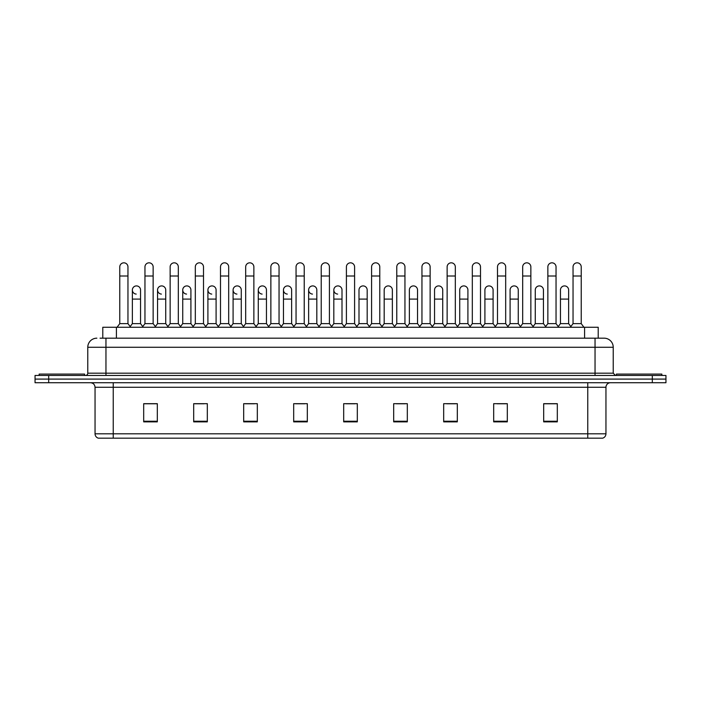 <?xml version="1.0" encoding="UTF-8"?>
<svg xmlns="http://www.w3.org/2000/svg" width="701" height="701" viewBox="0 0 701 701"><rect width="100%" height="100%" fill="white"/><g stroke="black" fill="none" stroke-linecap="round" stroke-linejoin="round"><path stroke-width="1.05" d="M102.784 338.18L102.784 327.271L598.216 327.271L598.216 338.18M587.771 438.178L587.771 433.814L605.953 433.814C605.822 435.996 604.735 437.45 602.676 438.178L98.552 438.178M605.953 433.814L605.953 387.276A4.548 4.548 0 0 1 610.492 382.728M98.324 438.178A4.548 4.548 0 0 1 95.047 433.814L95.047 387.276C94.784 384.507 93.268 383 90.508 382.728M48.684 375.456L665.95 375.456L665.95 379.092L35.05 379.092L35.05 382.728L48.684 382.728L48.684 379.092L35.05 379.092L35.05 375.456L48.684 375.456L48.684 379.092L665.95 379.092L665.95 382.728L48.684 382.728M557.313 421.862L557.313 403.68L543.678 403.68L543.678 421.862L557.313 421.862M507.314 421.862L507.314 403.68L493.679 403.68L493.679 421.862L507.314 421.862M457.315 421.862L457.315 403.68L443.68 403.68L443.68 421.862L457.315 421.862M407.316 421.862L407.316 403.68L393.682 403.68L393.682 421.862L407.316 421.862M157.322 421.862L157.322 403.68L143.687 403.68L143.687 421.862L157.322 421.862M207.321 421.862L207.321 403.68L193.686 403.68L193.686 421.862L207.321 421.862M257.32 421.862L257.32 403.68L243.685 403.68L243.685 421.862L257.32 421.862M307.318 421.862L307.318 403.68L293.684 403.68L293.684 421.862L307.318 421.862M357.317 421.862L357.317 403.68L343.683 403.68L343.683 421.862L357.317 421.862M446.677 403.776L455.773 403.776M497.044 403.776L506.131 403.776M543.678 403.776L556.498 403.776M547.402 403.776L543.906 403.776M295.594 403.776L304.681 403.776M245.227 403.776L254.323 403.776M194.869 403.776L203.956 403.776M157.094 403.776L153.598 403.776M144.502 403.776L157.322 403.776M396.319 403.776L405.406 403.776M345.952 403.776L355.048 403.776M100.261 338.18L600.95 338.18M100.05 338.18L105.956 338.18L105.956 347.275L87.774 347.275L87.774 373.177A2.269 2.269 0 0 1 85.504 375.456M96.869 338.18A9.087 9.087 0 0 0 87.774 347.275M604.131 338.18A9.087 9.087 0 0 1 613.226 347.275L595.044 347.275L595.044 338.18L603.99 338.18M613.226 347.275L613.226 373.177L615.496 375.456M119.775 276.001L127.959 276.001L127.959 323.634L119.775 323.634L119.775 266.915A4.092 4.092 0 0 1 124.121 262.831A4.092 4.092 0 0 1 127.959 266.915A4.092 4.092 0 0 0 124.121 262.831M119.775 323.634L117.049 327.271M127.959 323.634L130.684 327.271M136.204 294.087A4.092 4.092 0 0 1 132.366 290.004A4.092 4.092 0 0 1 136.713 285.92A4.092 4.092 0 0 1 140.55 290.004L140.55 299.09L132.366 299.09L132.366 290.004M140.55 299.09L140.55 323.634L132.366 323.634L132.366 299.09M132.366 323.634L130.158 326.578M140.55 323.634L142.75 326.578M144.958 276.001L153.142 276.001L153.142 323.634L144.958 323.634L144.958 266.915A4.092 4.092 0 0 1 149.304 262.831A4.092 4.092 0 0 1 153.142 266.915A4.092 4.092 0 0 0 149.304 262.831M144.958 323.634L142.233 327.271M153.142 323.634L155.867 327.271M170.141 276.001L178.317 276.001L178.317 323.634L170.141 323.634L170.141 266.915A4.092 4.092 0 0 1 174.488 262.831A4.092 4.092 0 0 1 178.317 266.915A4.092 4.092 0 0 0 174.488 262.831M170.141 323.634L167.408 327.271M178.317 323.634L181.051 327.271M195.316 276.001L203.5 276.001L203.5 323.634L195.316 323.634L195.316 266.915A4.092 4.092 0 0 1 199.671 262.831A4.092 4.092 0 0 1 203.5 266.915A4.092 4.092 0 0 0 199.671 262.831M195.316 323.634L192.591 327.271M203.5 323.634L206.225 327.271M220.5 276.001L228.684 276.001L228.684 323.634L220.5 323.634L220.5 266.915A4.092 4.092 0 0 1 224.846 262.831A4.092 4.092 0 0 1 228.684 266.915A4.092 4.092 0 0 0 224.846 262.831M220.5 323.634L217.774 327.271M228.684 323.634L231.409 327.271M161.379 294.087A4.092 4.092 0 0 1 157.55 290.004A4.092 4.092 0 0 1 161.896 285.92A4.092 4.092 0 0 1 165.734 290.004L165.734 299.09L157.55 299.09L157.55 290.004M165.734 299.09L165.734 323.634L157.55 323.634L157.55 299.09M157.55 323.634L155.342 326.578M165.734 323.634L167.933 326.578M186.562 294.087A4.092 4.092 0 0 1 182.733 290.004A4.092 4.092 0 0 1 187.079 285.92A4.092 4.092 0 0 1 190.909 290.004L190.909 299.09L182.733 299.09L182.733 290.004M190.909 299.09L190.909 323.634L182.733 323.634L182.733 299.09M182.733 323.634L180.525 326.578M190.909 323.634L193.117 326.578M211.746 294.087A4.092 4.092 0 0 1 207.908 290.004A4.092 4.092 0 0 1 212.263 285.92A4.092 4.092 0 0 1 216.092 290.004L216.092 299.09L207.908 299.09L207.908 290.004M216.092 299.09L216.092 323.634L207.908 323.634L207.908 299.09M207.908 323.634L205.708 326.578M216.092 323.634L218.3 326.578M84.593 375.456L84.593 374.089L39.142 374.089L39.142 375.456M661.858 375.456L661.858 374.089L616.407 374.089L616.407 375.456M245.683 276.001L253.867 276.001L253.867 323.634L245.683 323.634L245.683 266.915A4.092 4.092 0 0 1 250.029 262.831A4.092 4.092 0 0 1 253.867 266.915A4.092 4.092 0 0 0 250.029 262.831M245.683 323.634L242.958 327.271M253.867 323.634L256.592 327.271M270.866 276.001L279.051 276.001L279.051 323.634L270.866 323.634L270.866 266.915A4.092 4.092 0 0 1 275.213 262.831A4.092 4.092 0 0 1 279.051 266.915A4.092 4.092 0 0 0 275.213 262.831M270.866 323.634L268.141 327.271M279.051 323.634L281.776 327.271M296.05 276.001L304.225 276.001L304.225 323.634L296.05 323.634L296.05 266.915A4.092 4.092 0 0 1 300.396 262.831A4.092 4.092 0 0 1 304.225 266.915A4.092 4.092 0 0 0 300.396 262.831M296.05 323.634L293.316 327.271M304.225 323.634L306.959 327.271M236.929 294.087A4.092 4.092 0 0 1 233.091 290.004A4.092 4.092 0 0 1 237.437 285.92A4.092 4.092 0 0 1 241.275 290.004L241.275 299.09L233.091 299.09L233.091 290.004M241.275 299.09L241.275 323.634L233.091 323.634L233.091 299.09M233.091 323.634L230.892 326.578M241.275 323.634L243.475 326.578M262.104 294.087A4.092 4.092 0 0 1 258.275 290.004A4.092 4.092 0 0 1 262.621 285.92A4.092 4.092 0 0 1 266.459 290.004L266.459 299.09L258.275 299.09L258.275 290.004M266.459 299.09L266.459 323.634L258.275 323.634L258.275 299.09M258.275 323.634L256.067 326.578M266.459 323.634L268.658 326.578M287.287 294.087A4.092 4.092 0 0 1 283.458 290.004A4.092 4.092 0 0 1 287.804 285.92A4.092 4.092 0 0 1 291.634 290.004L291.634 299.09L283.458 299.09L283.458 290.004M291.634 299.09L291.634 323.634L283.458 323.634L283.458 299.09M283.458 323.634L281.25 326.578M291.634 323.634L293.842 326.578M321.224 276.001L329.409 276.001L329.409 323.634L321.224 323.634L321.224 266.915A4.092 4.092 0 0 1 325.579 262.831A4.092 4.092 0 0 1 329.409 266.915A4.092 4.092 0 0 0 325.579 262.831M321.224 323.634L318.499 327.271M329.409 323.634L332.134 327.271M346.408 276.001L354.592 276.001L354.592 323.634L346.408 323.634L346.408 266.915A4.092 4.092 0 0 1 350.754 262.831A4.092 4.092 0 0 1 354.592 266.915A4.092 4.092 0 0 0 350.754 262.831M346.408 323.634L343.683 327.271M354.592 323.634L357.317 327.271M371.591 276.001L379.776 276.001L379.776 323.634L371.591 323.634L371.591 266.915A4.092 4.092 0 0 1 375.938 262.831A4.092 4.092 0 0 1 379.776 266.915A4.092 4.092 0 0 0 375.938 262.831M371.591 323.634L368.866 327.271M379.776 323.634L382.501 327.271M396.775 276.001L404.95 276.001L404.95 323.634L396.775 323.634L396.775 266.915A4.092 4.092 0 0 1 401.121 262.831A4.092 4.092 0 0 1 404.95 266.915A4.092 4.092 0 0 0 401.121 262.831M396.775 323.634L394.041 327.271M404.95 323.634L407.684 327.271M421.949 276.001L430.134 276.001L430.134 323.634L421.949 323.634L421.949 266.915A4.092 4.092 0 0 1 426.304 262.831A4.092 4.092 0 0 1 430.134 266.915A4.092 4.092 0 0 0 426.304 262.831M421.949 323.634L419.224 327.271M430.134 323.634L432.859 327.271M312.471 294.087A4.092 4.092 0 0 1 308.633 290.004A4.092 4.092 0 0 1 312.988 285.92A4.092 4.092 0 0 1 316.817 290.004L316.817 299.09L308.633 299.09L308.633 290.004M316.817 299.09L316.817 323.634L308.633 323.634L308.633 299.09M308.633 323.634L306.433 326.578M316.817 323.634L319.025 326.578M337.654 294.087A4.092 4.092 0 0 1 333.816 290.004A4.092 4.092 0 0 1 338.162 285.92A4.092 4.092 0 0 1 342 290.004L342 299.09L333.816 299.09L333.816 290.004M342 299.09L342 323.634L333.816 323.634L333.816 299.09M333.816 323.634L331.617 326.578M342 323.634L344.209 326.578M359 290.004A4.092 4.092 0 0 1 363.346 285.92A4.092 4.092 0 0 1 367.184 290.004L367.184 299.09L359 299.09L359 290.004M367.184 299.09L367.184 323.634L359 323.634L359 299.09M359 323.634L356.791 326.578M367.184 323.634L369.383 326.578M384.183 290.004A4.092 4.092 0 0 1 388.529 285.92A4.092 4.092 0 0 1 392.367 290.004L392.367 299.09L384.183 299.09L384.183 290.004M392.367 299.09L392.367 323.634L384.183 323.634L384.183 299.09M384.183 323.634L381.975 326.578M392.367 323.634L394.567 326.578M409.366 290.004A4.092 4.092 0 0 1 413.713 285.92A4.092 4.092 0 0 1 417.542 290.004L417.542 299.09L409.366 299.09L409.366 290.004M417.542 299.09L417.542 323.634L409.366 323.634L409.366 299.09M409.366 323.634L407.158 326.578M417.542 323.634L419.75 326.578M447.133 276.001L455.317 276.001L455.317 323.634L447.133 323.634L447.133 266.915A4.092 4.092 0 0 1 451.479 262.831A4.092 4.092 0 0 1 455.317 266.915A4.092 4.092 0 0 0 451.479 262.831M447.133 323.634L444.408 327.271M455.317 323.634L458.042 327.271M472.316 276.001L480.5 276.001L480.5 323.634L472.316 323.634L472.316 266.915A4.092 4.092 0 0 1 476.662 262.831A4.092 4.092 0 0 1 480.5 266.915A4.092 4.092 0 0 0 476.662 262.831M472.316 323.634L469.591 327.271M480.5 323.634L483.226 327.271M497.5 276.001L505.684 276.001L505.684 323.634L497.5 323.634L497.5 266.915A4.092 4.092 0 0 1 501.846 262.831A4.092 4.092 0 0 1 505.684 266.915A4.092 4.092 0 0 0 501.846 262.831M497.5 323.634L494.775 327.271M505.684 323.634L508.409 327.271M522.683 276.001L530.859 276.001L530.859 323.634L522.683 323.634L522.683 266.915A4.092 4.092 0 0 1 527.029 262.831A4.092 4.092 0 0 1 530.859 266.915A4.092 4.092 0 0 0 527.029 262.831M522.683 323.634L519.949 327.271M530.859 323.634L533.592 327.271M547.858 276.001L556.042 276.001L556.042 323.634L547.858 323.634L547.858 266.915A4.092 4.092 0 0 1 552.213 262.831A4.092 4.092 0 0 1 556.042 266.915A4.092 4.092 0 0 0 552.213 262.831M547.858 323.634L545.133 327.271M556.042 323.634L558.767 327.271M573.041 276.001L581.225 276.001L581.225 323.634L573.041 323.634L573.041 266.915A4.092 4.092 0 0 1 577.387 262.831A4.092 4.092 0 0 1 581.225 266.915A4.092 4.092 0 0 0 577.387 262.831M573.041 323.634L570.316 327.271M581.225 323.634L583.951 327.271M434.541 290.004A4.092 4.092 0 0 1 438.896 285.92A4.092 4.092 0 0 1 442.725 290.004L442.725 299.09L434.541 299.09L434.541 290.004M442.725 299.09L442.725 323.634L434.541 323.634L434.541 299.09M434.541 323.634L432.342 326.578M442.725 323.634L444.933 326.578M459.725 290.004A4.092 4.092 0 0 1 464.071 285.92A4.092 4.092 0 0 1 467.909 290.004L467.909 299.09L459.725 299.09L459.725 290.004M467.909 299.09L467.909 323.634L459.725 323.634L459.725 299.09M459.725 323.634L457.525 326.578M467.909 323.634L470.108 326.578M484.908 290.004A4.092 4.092 0 0 1 489.254 285.92A4.092 4.092 0 0 1 493.092 290.004L493.092 299.09L484.908 299.09L484.908 290.004M493.092 299.09L493.092 323.634L484.908 323.634L484.908 299.09M484.908 323.634L482.7 326.578M493.092 323.634L495.292 326.578M510.091 290.004A4.092 4.092 0 0 1 514.438 285.92A4.092 4.092 0 0 1 518.267 290.004L518.267 299.09L510.091 299.09L510.091 290.004M518.267 299.09L518.267 323.634L510.091 323.634L510.091 299.09M510.091 323.634L507.883 326.578M518.267 323.634L520.475 326.578M535.266 290.004A4.092 4.092 0 0 1 539.621 285.92A4.092 4.092 0 0 1 543.45 290.004L543.45 299.09L535.266 299.09L535.266 290.004M543.45 299.09L543.45 323.634L535.266 323.634L535.266 299.09M535.266 323.634L533.067 326.578M543.45 323.634L545.658 326.578M560.45 290.004A4.092 4.092 0 0 1 564.796 285.92A4.092 4.092 0 0 1 568.634 290.004L568.634 299.09L560.45 299.09L560.45 290.004M568.634 299.09L568.634 323.634L560.45 323.634L560.45 299.09M560.45 323.634L558.25 326.578M568.634 323.634L570.842 326.578M116.419 338.18L116.419 327.271M584.581 338.18L584.581 327.271M587.771 382.728L587.771 387.276L95.047 387.276M605.953 387.276L587.771 387.276L587.771 433.814L113.229 433.814L113.229 438.178M95.047 433.814L113.229 433.814L113.229 382.728M652.316 382.728L652.316 375.456M357.317 421.231L343.683 421.231M307.318 421.231L293.684 421.231M257.32 421.231L243.685 421.231M207.321 421.231L193.686 421.231M157.322 421.231L143.687 421.231M407.316 421.231L393.682 421.231M457.315 421.231L443.68 421.231M507.314 421.231L493.679 421.231M557.313 421.231L543.678 421.231M105.956 375.456L105.956 373.177L613.226 373.177M87.774 373.177L105.956 373.177L105.956 347.275L595.044 347.275L595.044 375.456M127.959 276.001L127.959 266.915M153.142 276.001L153.142 266.915M178.317 276.001L178.317 266.915M203.5 276.001L203.5 266.915M228.684 276.001L228.684 266.915M253.867 276.001L253.867 266.915M279.051 276.001L279.051 266.915M304.225 276.001L304.225 266.915M329.409 276.001L329.409 266.915M354.592 276.001L354.592 266.915M379.776 276.001L379.776 266.915M404.95 276.001L404.95 266.915M430.134 276.001L430.134 266.915M455.317 276.001L455.317 266.915M480.5 276.001L480.5 266.915M505.684 276.001L505.684 266.915M530.859 276.001L530.859 266.915M556.042 276.001L556.042 266.915M581.225 276.001L581.225 266.915"/></g></svg>
